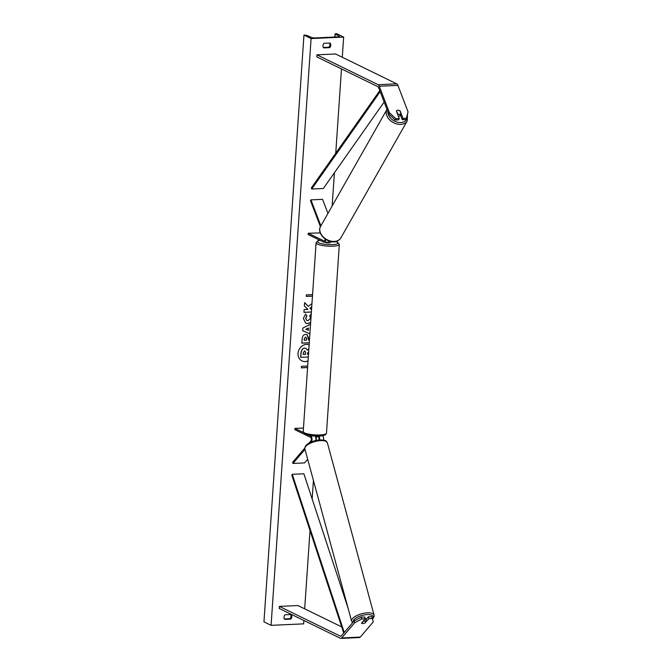 <?xml version="1.0" encoding="UTF-8"?>
<svg xmlns="http://www.w3.org/2000/svg" width="672" height="672" viewBox="0 0 672 672"><rect width="100%" height="100%" fill="white"/><g stroke="black" fill="none" stroke-linecap="round" stroke-linejoin="round"><path stroke-width="1.01" d="M318.755 436.019A3.142 1.436 87.4 0 1 319.612 439.933M322.552 435.7A3.142 1.436 87.4 0 1 323.509 440.101M317.075 436.439L318.352 437.06A1.831 0.84 87.4 0 1 318.923 440M307.692 459.287L304.584 462.916L292.95 463.445L304.996 449.366M303.467 428.03L294.949 428.417L294.857 429.694L310.674 437.405A1.831 0.84 87.4 0 1 311.371 438.967A1.831 0.84 87.4 0 1 310.993 440.824L309.078 443.066M308.675 435.12L310.758 436.136A3.142 1.436 87.4 0 1 311.959 438.766A3.142 1.436 87.4 0 1 311.338 441.949M294.949 428.417L303.416 432.55M304.794 448.064L292.639 462.286L292.95 463.445M314.639 435.918L310.758 436.136M315.823 440.513A3.142 1.436 -92.6 0 0 314.714 435.952M365.165 622.776L368.894 618.668L372.313 618.517L371.809 616.652L368.39 616.804L368.894 618.668M361.259 617.131L361.763 618.996L354.665 622.759L354.161 620.903L361.259 617.131L364.669 616.98L365.173 618.836L361.494 623.146A2.621 1.025 164.8 0 0 362.947 623.532A2.621 1.025 164.8 0 0 365.215 622.969M371.809 616.652L373.271 621.919L360.293 637.09A4.192 1.915 87.4 0 1 359.478 637.552L340.864 638.4A4.192 1.915 87.4 0 1 340.393 638.299L279.199 608.437L279.334 606.396L340.536 636.258A2.092 0.958 87.4 0 0 340.771 636.308A2.092 0.958 87.4 0 0 341.174 636.073L354.161 620.903M354.665 622.759L341.687 637.938A4.192 1.915 87.4 0 1 340.864 638.4M341.704 626.9L297.948 605.548L279.334 606.396M365.879 619.752L368.39 616.804M365.173 618.836L361.763 618.996M373.271 621.919L372.313 618.517M399.277 118.608L395.858 118.768L389.432 112.694L388.718 113.963L395.144 120.028L398.563 119.876L399.277 118.608L396.404 111.107A2.621 1.882 -150.4 0 1 396.463 110.981A2.621 1.882 -150.4 0 1 397.942 110.191A2.621 1.882 -150.4 0 1 400.126 110.939L402.998 118.44L406.417 118.289L405.695 119.549L402.284 119.708L402.998 118.44M406.417 118.289L408.047 111.846L397.908 85.394A4.192 1.915 -92.6 0 0 396.749 83.84L335.546 53.978L316.94 54.827L378.134 84.689A4.192 1.915 -92.6 0 1 379.294 86.234L389.432 112.694M388.718 113.963L378.58 87.503A2.092 0.958 -92.6 0 0 378 86.73L316.798 56.868L316.94 54.827M400.361 114.702L402.284 119.708M395.144 120.028L395.858 118.768M330.624 241.391L331.657 241.895A3.142 1.436 -92.6 0 0 332.01 241.97L335.958 241.794A3.142 1.436 -92.6 0 0 336.773 241.164M332.01 241.97A3.142 1.436 -92.6 0 0 332.581 241.668M327.953 213.41L322.552 199.34L310.926 199.87L320.888 225.859M320.258 232.907L308.255 233.251L308.162 234.528L323.98 242.239A3.142 1.436 -92.6 0 0 324.332 242.323A3.142 1.436 -92.6 0 0 325.626 239.291M308.255 233.251L324.064 240.971A1.831 0.84 -92.6 0 0 324.274 241.013A1.831 0.84 -92.6 0 0 325.004 238.862M320.443 226.657L310.472 200.659L310.926 199.87M329.305 241.038A3.142 1.436 87.4 0 1 328.28 242.138L324.332 242.323M315.445 436.808A2.621 0.563 3.9 0 0 317.066 436.556L317.1 436.019M325.248 242.281A2.621 0.563 3.9 0 0 325.475 242.432A2.621 0.563 3.9 0 0 328.398 242.911A2.621 0.563 3.9 0 0 330.414 242.5L330.49 241.483A2.621 0.563 -176.1 0 1 330.355 241.643L330.372 241.332M366.324 621.415L364.871 623.12A2.621 1.025 -15.2 0 1 362.947 623.532A2.621 1.025 -15.2 0 1 361.612 623.272L363.073 621.558A2.621 1.025 -15.2 0 1 364.988 621.146A2.621 1.025 -15.2 0 1 366.324 621.415L365.761 619.315A2.621 1.025 -15.2 0 1 365.929 619.559A2.621 1.025 -15.2 0 1 365.946 619.676M364.997 618.173A2.621 1.025 -15.2 0 1 365.677 618.626L365.929 619.559M309.137 344.795A8.828 7.619 116 0 0 298.04 353.354A8.828 7.619 116 0 0 302.014 360.931A8.828 7.619 116 0 0 308.036 360.956M301.955 360.906A8.828 7.619 116 0 0 308.045 360.839M330.036 43.042A3.276 2.822 -64 0 1 330.767 45.293A3.276 2.822 -64 0 1 329.717 47.636L323.669 47.905A3.276 2.822 -64 0 1 323.988 43.319L330.036 43.042M329.524 43.067A3.276 2.822 -64 0 1 329.935 44.89A3.276 2.822 -64 0 1 328.885 47.225L323.35 47.477M291.808 616.762A3.276 2.822 116 0 0 291.077 614.51L285.029 614.788A3.276 2.822 116 0 0 284.71 619.374L290.758 619.105A3.276 2.822 116 0 0 291.808 616.762M284.39 618.946L289.926 618.694A3.276 2.822 116 0 0 290.976 616.358A3.276 2.822 116 0 0 290.564 614.536M310.657 322.568L307.843 323.593L305.743 323.182L303.341 318.436L305.584 314.017L306.936 316.075L305.693 318.352L306.835 320.452L308.02 320.678L310.666 318.133L309.691 315.874L311.262 313.715M309.271 342.821L301.846 343.165L302.14 338.789C302.383 336.084 303.576 334.614 305.701 334.396L307.163 334.664L308.776 338.629L308.683 340.032L309.464 339.998M311.942 303.626L308.339 306.365L304.601 302.686L304.374 306.037L307.91 309.38L304.139 309.548L303.946 312.379L311.371 312.043M311.564 309.212L310.052 308.246L311.716 307.003M303.887 620.483L303.66 623.86L271.085 625.338L263.953 621.852L303.954 35.078L306.39 35.263L311.724 37.498A2.621 0.563 3.9 0 0 315.143 37.934L337.94 36.893A2.621 0.563 3.9 0 0 339.368 36.498A2.621 0.563 3.9 0 0 339.158 36.254L335.194 33.953L336.529 33.6L343.661 37.078L342.283 57.263M341.485 68.914L335.74 153.224M334.412 172.746L332.144 206.027M316.411 436.741L316.159 440.437M313.429 480.472L312.169 498.994M310.019 530.527L304.685 608.832M343.661 37.078L311.086 38.564L271.085 625.338M307.591 367.567L301.392 367.853L301.501 366.316L307.692 366.038M312.455 296.134L306.264 296.419L306.373 294.882L312.564 294.605M302.686 330.733L309.884 333.85L302.686 330.742L302.87 328.037L310.54 324.248M311.086 38.564L303.954 35.078M289.926 618.694L290.758 619.105M328.885 47.225L329.717 47.636M308.305 357.008L300.661 357.294L300.989 352.456L302.232 349.079L304.609 348.13L305.962 348.39L307.331 350.104L308.86 348.953M302.232 349.079L304.466 348.079L305.903 348.356M300.779 357.353L301.106 352.514L302.35 349.138M308.633 352.187L307.558 352.976L307.474 354.22L308.498 354.178M307.482 354.161L308.507 354.11M307.289 349.986L308.868 348.793M307.591 367.5L301.4 367.786M312.463 296.066L306.272 296.352M308.339 306.365L304.601 302.736M311.035 309.238L309.935 308.188L311.724 306.852M303.946 312.312L311.38 311.976M305.626 337.218L304.298 338.906L304.206 340.234L306.667 340.124L306.751 338.78L305.508 337.159L304.172 338.848L304.206 340.234M306.096 337.285L305.508 337.159M306.046 337.26L305.533 337.159M307.104 334.639L308.683 340.032M309.28 342.762L301.846 343.098M310.666 322.409L307.726 323.534L305.684 323.148M305.525 314.059L306.936 316.075M306.818 316.016L305.575 318.301L306.768 320.426M308.364 330.296L308.515 328.02L305.81 329.272L308.364 330.296M305.81 329.272L308.515 328.02M304.576 350.977L303.341 352.556L303.215 354.413L305.449 354.312L305.575 352.447L304.576 350.977L305.038 351.061M303.215 354.354L305.332 354.253L305.458 352.388L304.458 350.918M397.538 114.08L397.681 113.837A2.621 1.882 29.6 0 0 399.538 114.358A2.621 1.882 29.6 0 0 400.94 113.686L399.798 110.712A2.621 1.882 29.6 0 0 397.942 110.191A2.621 1.882 29.6 0 0 396.539 110.855L396.404 111.107M397.681 113.837L396.539 110.855M400.94 113.686L400.134 115.114A2.621 1.882 29.6 0 0 400.21 114.988A2.621 1.882 29.6 0 0 400.277 114.862M398.437 116.407A2.621 1.882 29.6 0 0 399.848 115.618L400.21 114.988M343.736 633.083L291.774 475.02L292.253 474.314L303.878 473.785L348.012 608.026M344.249 632.486L292.253 474.314M379.764 90.611L311.346 187.925L311.699 189.034L323.333 188.504L384.14 102.026M380.167 91.661L311.699 189.034M340.998 636.233L340.536 636.258M360.293 637.09L341.687 637.938M396.749 83.84L378.134 84.689M397.908 85.394L379.294 86.234M325.072 434.246A10.34 2.226 -176.1 0 1 317.369 435.994A10.34 2.226 -176.1 0 1 305.567 434.087M304.492 432.86A11.651 2.503 3.9 0 0 317.486 435.011A11.651 2.503 3.9 0 0 326.474 433.18C325.592 437.27 312.581 436.64 305.08 433.986L303.223 431.6A11.651 2.503 3.9 0 0 304.492 432.86M320.082 240.341A10.34 2.226 3.9 0 0 318.612 242.743A10.34 2.226 3.9 0 0 332.497 244.616A10.34 2.226 3.9 0 0 336.991 241.912A10.34 2.226 3.9 0 0 336.37 241.634M326.474 433.18L339.343 244.39A11.651 2.503 -176.1 0 1 330.355 246.221A11.651 2.503 -176.1 0 1 317.369 244.07A11.651 2.503 -176.1 0 1 316.092 242.81L303.223 431.6M372.414 618.803A10.34 4.032 164.8 0 0 367.189 614.594A10.34 4.032 164.8 0 0 357.193 617.324A10.34 4.032 164.8 0 0 353.178 622.054M367.382 612.83A11.651 4.544 -15.2 0 1 374.077 615.098L327.39 442.89A11.651 4.544 164.8 0 0 320.695 440.614A11.651 4.544 164.8 0 0 304.895 448.988L351.59 621.197A11.651 4.544 -15.2 0 1 367.382 612.83M335.194 33.953L334.984 37.027M339.158 36.254L339.133 36.708M407.165 115.315A10.34 7.442 -150.4 0 1 400.73 122.564A10.34 7.442 -150.4 0 1 387.87 111.737M320.578 226.397L386.971 109.402A11.651 8.383 29.6 0 0 389.189 119.406A11.651 8.383 29.6 0 0 400.68 124.396A11.651 8.383 29.6 0 0 407.257 120.868L340.847 237.896A11.651 8.383 -150.4 0 1 334.27 241.424A11.651 8.383 -150.4 0 1 322.762 236.41A11.651 8.383 -150.4 0 1 320.578 226.397C316.63 232.714 325.634 242.416 333.934 241.685C337.403 241.332 339.713 240.072 340.847 237.896M339.343 244.39L336.445 241.576M319.981 240.29L317.722 240.904L316.092 242.81M372.506 619.122L374.06 616.728L374.077 615.098M304.895 448.988C304.08 444.066 313.337 440.236 320.124 439.908C327.02 440.286 325.802 440.815 327.39 442.89M352.582 622.742L351.59 621.197M335.093 33.835L334.874 37.036M407.484 114.089L407.257 120.868"/></g></svg>
